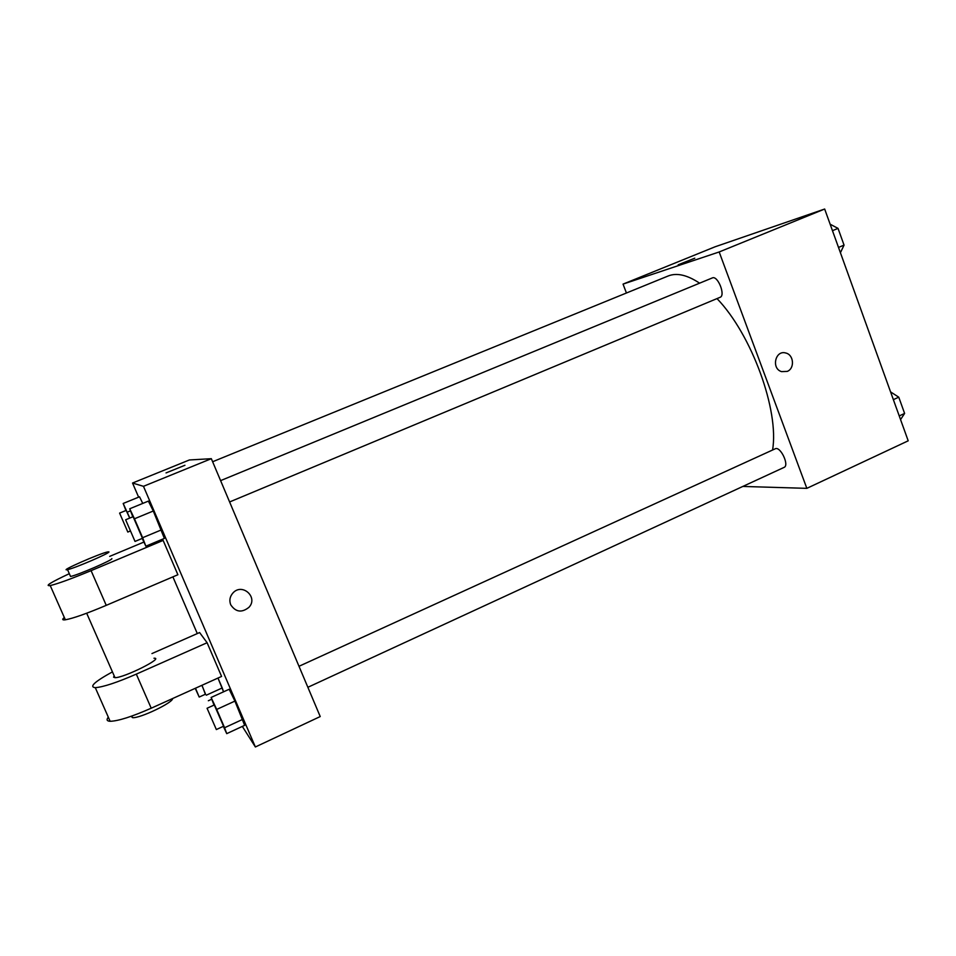<?xml version="1.0" encoding="UTF-8"?>
<svg xmlns="http://www.w3.org/2000/svg" width="956" height="956" viewBox="0 0 956 956"><rect width="100%" height="100%" fill="white"/><g stroke="black" fill="none" stroke-linecap="round" stroke-linejoin="round"><path stroke-width="1.43" d="M626.431 293.002L623.049 284.111L714.992 246.827L824.67 209.029L908.2 440.812L806.84 488.349L742.824 486.437M623.049 284.111L719.175 251.966L824.67 209.029M719.175 251.966L806.84 488.349M787.266 371.394L781.53 371.621C771.05 368.538 775.34 349.753 785.772 353.015C793.827 354.7 794.95 368.478 787.266 371.394L781.53 371.621C771.05 368.538 775.34 349.753 785.772 353.015C793.827 354.7 794.938 368.478 787.254 371.394M772.567 450.013C779.367 410.757 751.751 334.576 717.012 298.595M699.589 283.179C687.221 274.934 676.728 272.532 668.113 276.009L212.626 461.748M719.796 297.412L720.083 297.316C725.867 295.488 717.729 275.137 712.316 277.933L220.597 480.629M307.868 687.292L784.087 467.388C789.644 465.393 780.335 445.878 775.22 448.806L299.001 666.284M678.198 264.776L694.785 258.192M138.62 497.156L132.537 483.031L189.396 459.967L211.336 458.689L320.224 716.558L255.371 746.971L242.334 726.417M890.574 391.888L898.76 397.182L904.615 413.434L900.552 419.6M893.37 399.656L898.76 397.182M899.226 415.92L904.615 413.434M830.143 224.206L838.03 228.388L844.052 245.118L840.42 252.743M832.473 230.683L838.03 228.388M838.508 247.437L844.052 245.118M201.991 685.273L205.361 694.259M195.239 688.32L199.195 697.055L205.552 694.176L201.895 685.309M222.246 687.95L217.98 678.043L223.549 691.809L222.246 687.95L206.269 695.203M208.348 700.748L211.754 699.195M199.195 697.055L195.49 688.201M125.929 510.504L123.181 503.465L129.801 518.056M129.705 518.104L126.168 510.408L119.608 513.097L127.817 532.05L119.608 513.097M139.516 496.797L142.767 503.418L139.516 496.797L123.181 503.465M127.256 512.165L130.506 510.827M214.013 705.098L211.121 697.462L216.689 709.436L224.588 727.731L226.727 733.646L223.334 726.333M216.355 729.559L223.573 726.225L214.299 704.966L207.07 708.265L216.355 729.559L207.07 708.265M211.121 697.462L229.165 689.264L234.913 701.095L244.652 725.341L226.727 733.646M216.689 709.436L234.913 701.095L244.652 725.341M224.588 727.731L242.752 719.342M132.812 516.814L129.717 508.771L134.461 518.785L142.623 537.714L145.862 546.187L142.205 538.431M142.456 538.3L133.123 516.694L125.642 519.777L135.023 541.431L125.642 519.777M129.717 508.771L148.371 501.111L153.295 511.006L164.384 538.419L145.862 546.187M134.461 518.785L153.295 511.006L164.384 538.419M142.623 537.714L161.409 529.887M197.294 633.577L172.893 576.862M184.938 465.273L166.045 472.921M132.537 483.031L143.472 486.317L211.336 458.689L320.224 716.558M189.396 459.967L211.336 458.689M230.695 604.742C229.093 600.404 229.858 596.46 233.013 592.899C242.286 582.622 258.479 597.309 248.966 607.299C241.784 613.023 235.69 612.175 230.695 604.742C235.69 612.175 241.772 613.023 248.966 607.299C258.479 597.309 242.286 582.622 233.013 592.899M143.472 486.317L255.371 746.971M148.371 501.111L153.295 511.006M229.165 689.264L234.913 701.095M69.31 573.684C50.788 582.347 44.418 586.315 50.226 585.562C57.73 583.805 71.353 578.822 91.083 570.648L163.141 540.415L177.888 574.735L106.247 605.351C86.638 613.621 72.991 618.436 65.343 619.799C62.271 620.193 61.937 619.428 64.327 617.504M163.141 540.415L161.994 539.423M108.315 717.167C106.236 719.737 106.845 721.111 110.131 721.29C118.221 721.063 131.916 716.701 151.215 708.205L221.577 676.43L207.105 642.731L199.613 632.549L151.956 653.569M114.218 675.928L113.561 677.147L114.983 677.673C123.957 677.947 164.767 657.477 153.976 658.23M207.105 642.731L136.314 674.123C116.907 682.548 103.236 687.065 95.289 687.663C88.896 686.946 94.608 681.676 112.438 671.877M131.151 716.295L132.549 717.657C139.755 718.577 173.359 702.481 172.594 698.549M70.158 575.62L70.529 576.456C77.305 575.333 113.716 559.571 111.84 558.603M143.914 542.064L109.677 556.38M108.912 551.875C110.753 552.735 74.281 568.426 67.541 569.645C57.683 571.927 99.854 553.357 107.729 551.911L108.912 551.875M136.314 674.123L151.215 708.205M91.083 570.648L106.247 605.351M229.607 501.96L720.083 297.316M127.817 532.05L130.303 531.01M135.023 541.431L142.48 538.312M114.983 677.673L86.673 613.214M132.549 717.657L131.844 716.056M67.541 569.645L70.529 576.456M95.289 687.663L110.131 721.29M50.226 585.562L65.343 619.799"/></g></svg>
